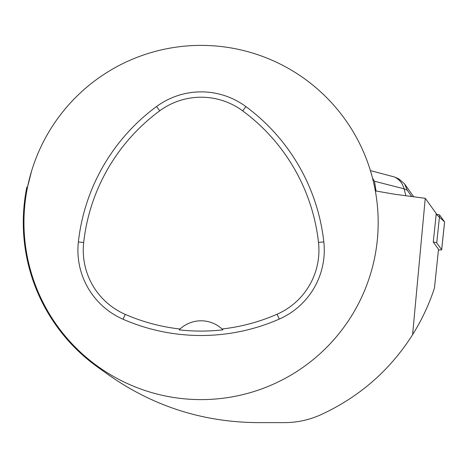 <?xml version="1.0" encoding="UTF-8"?>
<svg xmlns="http://www.w3.org/2000/svg" width="468" height="468" viewBox="0 0 468 468"><rect width="100%" height="100%" fill="white"/><g stroke="black" fill="none" stroke-linecap="round" stroke-linejoin="round"><path stroke-width="0.7" d="M438.452 249.924A5.271 0.55 -174 0 0 441.675 249.754A5.271 0.55 -174 0 0 441.657 249.701L436.732 242.869A5.271 0.55 -174 0 0 433.269 242.038L436.258 213.566L425.248 198.309L395.279 194.337L375.342 190.903M441.657 249.701L444.582 221.891L436.188 214.227A5.271 0.55 6 0 1 439.651 215.058L444.582 221.891A5.271 0.55 6 0 1 444.6 221.943A5.271 0.55 6 0 1 444.571 221.99M31.631 170.902L27.53 187.071A177.115 177.115 0 0 0 183.263 398.713A177.115 177.115 0 0 0 378.179 222.493A177.115 177.115 0 0 0 27.53 187.071L26.851 187.071A177.781 177.781 0 0 0 98.04 367.38L108.863 375.079C153.469 406.359 203.1 422.206 257.757 422.622L284.328 422.622C297.016 422.604 309.172 419.983 320.796 414.759C359.389 396.987 389.99 370.293 412.595 334.684C421.773 320.036 429.057 304.498 434.444 288.077L438.516 249.315L433.269 242.038M412.595 334.684L425.248 198.309M370.504 170.902L372.165 176.728M373.435 181.777L374.605 187.071M323.815 241.88A194.828 194.828 0 0 0 245.87 106.581A75.272 75.272 0 0 0 156.569 106.511A194.828 194.828 0 0 0 78.372 241.95A75.272 75.272 0 0 0 123.084 319.252A194.828 194.828 0 0 0 279.226 319.106A75.272 75.272 0 0 0 323.815 241.88L318.509 242.465A189.487 189.487 0 0 0 242.699 110.881A69.937 69.937 0 0 0 159.734 110.811A189.487 189.487 0 0 0 83.678 242.541A69.937 69.937 0 0 0 125.219 314.361A189.487 189.487 0 0 0 180.051 329.01L179.191 329.835A190.406 190.406 0 0 0 222.926 329.817L222.066 328.992A189.487 189.487 0 0 0 277.085 314.215A69.937 69.937 0 0 0 318.509 242.465M222.066 328.992A30.993 30.993 0 0 0 180.051 329.01M372.528 178.103L374.494 181.251L404.089 188.82C402.509 183.181 399.239 179.215 394.284 176.927L370.41 170.615M405.879 195.741L404.089 188.82L407.254 190.195L404.522 183.825L398.906 178.969L397.49 178.32M439.651 215.058L436.732 242.869M242.699 110.881L245.87 106.581M159.734 110.811L156.569 106.511M83.678 242.541L78.372 241.95M125.219 314.361L123.084 319.252M277.085 314.215L279.226 319.106M376.061 191.055L374.494 181.251M407.254 190.195L411.746 196.519M441.675 249.754L444.6 221.943M397.507 178.326L394.284 176.927M404.574 183.906L413.724 196.782"/></g></svg>
